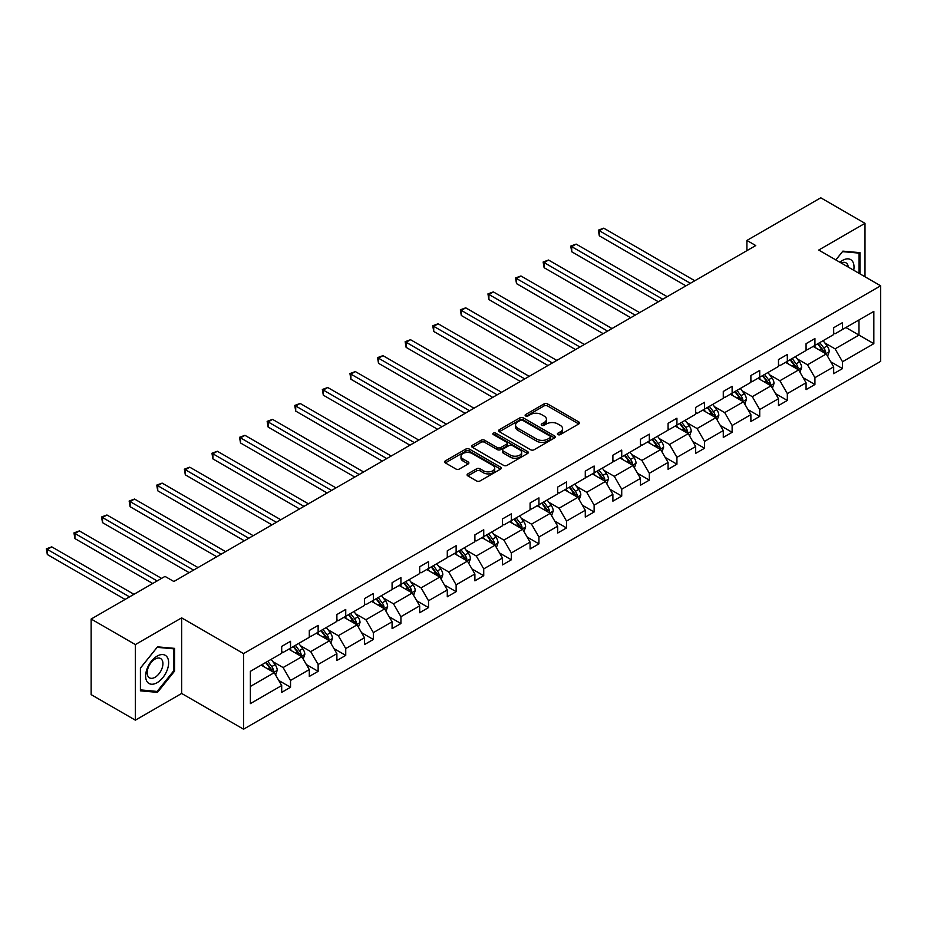 <?xml version="1.0" encoding="UTF-8"?>
<svg xmlns="http://www.w3.org/2000/svg" width="927" height="927" viewBox="0 0 927 927"><rect width="100%" height="100%" fill="white"/><g stroke="black" fill="none" stroke-linecap="round" stroke-linejoin="round"><path stroke-width="1.39" d="M557.915 434.601A1.715 0.997 0 0 0 560.337 434.601L578.796 423.94A2.457 1.414 0 0 0 579.514 422.944A2.457 1.414 0 0 0 578.796 421.936L547.533 403.894A2.457 1.414 0 0 0 544.056 403.894L525.609 414.543A1.715 0.997 0 0 0 525.111 415.25A1.715 0.997 0 0 0 525.609 415.945A1.715 0.997 0 0 0 528.042 415.945L530.429 414.566A7.856 4.542 0 0 1 541.542 414.566L544.149 416.072A7.856 4.542 0 0 1 546.455 419.282A7.856 4.542 0 0 1 544.149 422.492L541.762 423.871A1.715 0.997 0 0 0 541.252 424.566A1.715 0.997 0 0 0 541.762 425.273A1.715 0.997 0 0 0 544.195 425.273L546.582 423.894A7.856 4.542 0 0 1 557.695 423.894L560.302 425.4A7.856 4.542 0 0 1 562.596 428.61A7.856 4.542 0 0 1 560.302 431.82L557.915 433.199A1.715 0.997 0 0 0 557.405 433.894A1.715 0.997 0 0 0 557.915 434.601L557.915 433.199M467.822 473.871A2.457 1.414 0 0 0 467.104 474.879A2.457 1.414 0 0 0 467.822 475.875L476.594 480.939A2.457 1.414 0 0 0 480.07 480.939L500.557 469.108A2.457 1.414 0 0 0 501.275 468.112A2.457 1.414 0 0 0 500.557 467.104L469.305 449.062A2.457 1.414 0 0 0 465.829 449.062L445.331 460.893A2.457 1.414 0 0 0 444.612 461.889A2.457 1.414 0 0 0 445.331 462.897L455.933 469.016A2.457 1.414 0 0 0 459.398 469.016L468.17 463.952A2.457 1.414 0 0 0 468.888 462.944A2.457 1.414 0 0 0 468.17 461.947L462.921 458.911A6.57 3.789 0 0 1 460.997 456.223A6.57 3.789 0 0 1 465.053 452.724A6.57 3.789 0 0 1 472.214 453.546L492.793 465.424A6.57 3.789 0 0 1 494.717 468.112A6.57 3.789 0 0 1 490.661 471.611A6.57 3.789 0 0 1 483.5 470.789L480.07 468.807A2.457 1.414 0 0 0 476.594 468.807L467.822 473.871L467.822 475.875L476.594 470.858L476.594 468.807M181.646 617.869L135.377 644.578L91.147 619.039L91.147 694.624L135.377 720.163L181.646 693.454L243.558 729.201L243.558 653.616L181.646 617.869L181.646 693.454M864.995 276.756L864.995 223.337L818.726 250.047L880.65 285.794L243.558 653.616M864.995 223.337L820.766 197.799L746.895 240.441L746.895 250.661M91.147 619.039L165.006 576.397L173.859 581.496L755.748 245.551L746.895 240.441M530.603 449.757A2.457 1.414 0 0 0 534.079 449.757L554.566 437.926A2.457 1.414 0 0 0 555.285 436.93A2.457 1.414 0 0 0 554.566 435.922L523.303 417.88A2.457 1.414 0 0 0 519.838 417.88L499.34 429.711A2.457 1.414 0 0 0 498.622 430.707A2.457 1.414 0 0 0 499.34 431.715L530.603 449.757M494.045 434.972A1.715 0.997 0 0 1 495.783 435.215L495.783 433.164L527.567 451.519A2.457 1.414 0 0 1 528.286 452.515A2.457 1.414 0 0 1 527.567 453.523L507.069 465.354A2.457 1.414 0 0 1 503.593 465.354L472.341 447.301L472.341 445.296A2.457 1.414 0 0 0 471.623 446.304A2.457 1.414 0 0 0 472.341 447.301M472.341 445.296L481.113 440.232A2.457 1.414 0 0 1 484.578 440.232L497.254 447.556A2.457 1.414 0 0 0 500.731 447.556L506.548 444.195A2.457 1.414 0 0 0 507.266 443.199A2.457 1.414 0 0 0 506.548 442.191L493.349 434.578A1.715 0.997 0 0 1 492.851 433.871A1.715 0.997 0 0 1 493.906 432.955A1.715 0.997 0 0 1 495.783 433.164M135.377 644.578L135.377 720.163M250.371 671.333L281.692 653.257L281.692 646.409L290.533 641.31L290.533 648.147L309.294 637.324L309.294 630.476L318.135 625.377L318.135 632.214L336.883 621.391L336.883 614.543L345.736 609.433L345.736 616.281L364.485 605.458L364.485 598.61L373.338 593.5L373.338 600.348L392.086 589.514L392.086 582.677L400.928 577.567L400.928 584.416L419.688 573.581L419.688 566.745L428.529 561.635L428.529 568.483L447.289 557.648L447.289 550.812L456.13 545.702L456.13 552.538L474.891 541.716L474.891 534.867L483.732 529.769L483.732 536.606L502.48 525.783L502.48 518.935L511.333 513.836L511.333 520.673L530.082 509.85L530.082 503.002L538.935 497.892L538.935 504.74L557.683 493.917L557.683 487.069L566.524 481.959L566.524 488.807L585.285 477.984L585.285 471.136L594.126 466.026L594.126 472.874L612.886 462.04L612.886 455.203L621.727 450.093L621.727 456.941L640.476 446.107L640.476 439.271L649.329 434.16L649.329 440.997L668.077 430.174L668.077 423.326L676.93 418.228L676.93 425.064L695.679 414.242L695.679 407.393L704.532 402.295L704.532 409.131L723.28 398.309L723.28 391.461L732.121 386.35L732.121 393.199L750.882 382.376L750.882 375.528L759.723 370.418L759.723 377.266L778.483 366.443L778.483 359.595L787.324 354.485L787.324 361.333L806.073 350.499L806.073 343.662L814.926 338.552L814.926 345.4L833.674 334.566L833.674 327.729L842.527 322.619L842.527 329.467L873.837 311.379L873.837 343.662L842.527 361.739L842.527 368.587L833.674 373.685L833.674 366.849L814.926 377.671L814.926 384.52L806.073 389.63L806.073 382.781L787.324 393.604L787.324 400.452L778.483 405.562L778.483 398.714L759.723 409.549L759.723 416.385L750.882 421.495L750.882 414.647L732.121 425.481L732.121 432.318L723.28 437.428L723.28 430.58L704.532 441.414L704.532 448.251L695.679 453.361L695.679 446.524L676.93 457.347L676.93 464.195L668.077 469.294L668.077 462.457L649.329 473.28L649.329 480.128L640.476 485.227L640.476 478.39L621.727 489.213L621.727 496.061L612.886 501.171L612.886 494.323L594.126 505.145L594.126 511.994L585.285 517.104L585.285 510.256L566.524 521.078L566.524 527.927L557.683 533.037L557.683 526.188L538.935 537.023L538.935 543.859L530.082 548.969L530.082 542.121L511.333 552.955L511.333 559.792L502.48 564.902L502.48 558.054L483.732 568.888L483.732 575.725L474.891 580.835L474.891 573.998L456.13 584.821L456.13 591.669L447.289 596.768L447.289 589.931L428.529 600.754L428.529 607.602L419.688 612.712L419.688 605.864L400.928 616.687L400.928 623.535L392.086 628.645L392.086 621.797L373.338 632.62L373.338 639.468L364.485 644.578L364.485 637.73L345.736 648.564L345.736 655.401L336.883 660.511L336.883 653.662L318.135 664.497L318.135 671.333L309.294 676.443L309.294 669.595L290.533 680.43L290.533 687.266L281.692 692.376L281.692 685.54L250.371 703.616L250.371 671.333M243.558 729.201L880.65 361.379L880.65 285.794M288.76 649.167L301.854 656.733L283.106 667.556L272.862 661.646M283.106 667.556L290.533 680.43M301.854 656.733L309.294 669.595M281.692 651.623L283.106 652.446L290.533 648.147M316.362 633.234L329.456 640.8L310.707 651.623L300.464 645.713M310.707 651.623L318.135 664.497M329.456 640.8L336.883 653.662M309.294 635.69L310.707 636.501L318.135 632.214M343.963 617.301L357.057 624.856L338.297 635.69L328.065 629.781M338.297 635.69L345.736 648.564M357.057 624.856L364.485 637.73M336.883 619.757L338.297 620.569L345.736 616.281M371.565 601.368L384.659 608.923L365.898 619.757L355.667 613.848M365.898 619.757L373.338 632.62M384.659 608.923L392.086 621.797M364.485 603.825L365.898 604.636L373.338 600.348M399.166 585.435L412.26 592.99L393.5 603.825L383.257 597.903M393.5 603.825L400.928 616.687M412.26 592.99L419.688 605.864M392.086 587.88L393.5 588.703L400.928 584.416M426.768 569.502L439.85 577.058L421.101 587.88L410.858 581.971M421.101 587.88L428.529 600.754M439.85 577.058L447.289 589.931M419.688 571.947L421.101 572.77L428.529 568.483M454.357 553.57L467.451 561.125L448.703 571.947L438.459 566.038M448.703 571.947L456.13 584.821M467.451 561.125L474.891 573.998M447.289 556.015L448.703 556.837L456.13 552.538M481.959 537.625L495.053 545.192L476.304 556.015L466.061 550.105M476.304 556.015L483.732 568.888M495.053 545.192L502.48 558.054M474.891 540.082L476.304 540.904L483.732 536.606M509.56 521.692L522.654 529.259L503.894 540.082L493.662 534.172M503.894 540.082L511.333 552.955M522.654 529.259L530.082 542.121M502.48 524.149L503.894 524.96L511.333 520.673M537.162 505.76L550.256 513.326L531.495 524.149L521.264 518.239M531.495 524.149L538.935 537.023M550.256 513.326L557.683 526.188M530.082 508.216L531.495 509.027L538.935 504.74M564.763 489.827L577.857 497.382L559.097 508.216L548.854 502.307M559.097 508.216L566.524 521.078M577.857 497.382L585.285 510.256M557.683 492.283L559.097 493.094L566.524 488.807M592.365 473.894L605.447 481.449L586.698 492.283L576.455 486.362M586.698 492.283L594.126 505.145M605.447 481.449L612.886 494.323M585.285 476.339L586.698 477.162L594.126 472.874M619.954 457.961L633.048 465.516L614.3 476.339L604.056 470.429M614.3 476.339L621.727 489.213M633.048 465.516L640.476 478.39M612.886 460.406L614.3 461.229L621.727 456.941M647.556 442.028L660.65 449.583L641.901 460.406L631.658 454.497M641.901 460.406L649.329 473.28M660.65 449.583L668.077 462.457M640.476 444.473L641.901 445.296L649.329 440.997M675.157 426.096L688.251 433.651L669.491 444.473L659.259 438.564M669.491 444.473L676.93 457.347M688.251 433.651L695.679 446.524M668.077 428.541L669.491 429.363L676.93 425.064M702.759 410.151L715.853 417.718L697.092 428.541L686.861 422.631M697.092 428.541L704.532 441.414M715.853 417.718L723.28 430.58M695.679 412.608L697.092 413.419L704.532 409.131M730.36 394.218L743.454 401.785L724.694 412.608L714.45 406.698M724.694 412.608L732.121 425.481M743.454 401.785L750.882 414.647M723.28 396.675L724.694 397.486L732.121 393.199M757.962 378.286L771.044 385.841L752.295 396.675L742.052 390.765M752.295 396.675L759.723 409.549M771.044 385.841L778.483 398.714M750.882 380.742L752.295 381.553L759.723 377.266M785.551 362.353L798.645 369.908L779.897 380.742L769.653 374.821M779.897 380.742L787.324 393.604M798.645 369.908L806.073 382.781M778.483 364.809L779.897 365.62L787.324 361.333M813.153 346.42L826.247 353.975L807.498 364.809L797.255 358.888M807.498 364.809L814.926 377.671M826.247 353.975L833.674 366.849M806.073 348.865L807.498 349.688L814.926 345.4M845.887 327.521L858.981 335.076L835.088 348.865L824.856 342.955M835.088 348.865L842.527 361.739M873.837 343.662L858.981 335.076L858.981 319.966L873.837 311.379M833.674 332.932L835.088 333.755L842.527 329.467M250.371 686.455L274.253 672.666L261.171 665.111M274.253 672.666L281.692 685.54M830.754 361.797L842.527 368.587M803.164 377.729L814.926 384.52M775.563 393.662L787.324 400.452M747.962 409.595L759.723 416.385M720.36 425.528L732.121 432.318M692.759 441.461L704.532 448.251M665.157 457.393L676.93 464.195M637.567 473.326L649.329 480.128M609.966 489.271L621.727 496.061M582.365 505.203L594.126 511.994M554.763 521.136L566.524 527.927M527.162 537.069L538.935 543.859M499.56 553.002L511.333 559.792M471.97 568.935L483.732 575.725M444.369 584.867L456.13 591.669M416.768 600.812L428.529 607.602M389.166 616.745L400.928 623.535M361.565 632.678L373.338 639.468M333.963 648.61L345.736 655.401M306.373 664.543L318.135 671.333M278.772 680.476L290.533 687.266M859.955 273.847L859.955 252.654L842.875 251.136L835.818 259.908M174.566 671.125L174.566 648.367L157.486 646.837L140.417 668.077L140.417 690.835L157.486 692.365L174.566 671.125L173.673 670.615M558.599 434.844L560.302 433.859A7.856 4.542 0 0 0 562.596 430.649L562.596 428.61M546.455 419.282L546.455 421.322A7.856 4.542 0 0 1 544.149 424.531L542.446 425.516M578.761 423.963L547.533 405.933A2.457 1.414 0 0 0 544.056 405.933L526.293 416.188M554.531 437.95L523.303 419.919A2.457 1.414 0 0 0 519.838 419.919L499.375 431.739M550.221 437.625A1.715 0.997 0 0 0 550.731 436.93A1.715 0.997 0 0 0 550.221 436.223L522.782 420.383A1.715 0.997 0 0 0 520.36 420.383L517.834 421.843A7.856 4.542 0 0 0 515.539 425.053A7.856 4.542 0 0 0 517.834 428.251L536.594 439.085A7.856 4.542 0 0 0 547.706 439.085L550.221 437.625L550.221 439.676A1.715 0.997 0 0 0 550.731 438.969L550.731 436.93M515.539 425.053L515.539 427.092A7.856 4.542 0 0 0 517.834 430.302L517.834 428.251M550.221 439.676L547.706 441.125A7.856 4.542 0 0 1 536.594 441.125L517.834 430.302M472.376 447.324L481.113 442.283L481.113 440.232M507.266 443.199L507.266 445.238A2.457 1.414 0 0 1 506.548 446.235L500.731 449.595A2.457 1.414 0 0 1 497.254 449.595L484.578 442.283A2.457 1.414 0 0 0 481.113 442.283M495.783 435.215L527.533 453.535M510.418 455.145A6.57 3.789 0 0 0 517.579 455.968A6.57 3.789 0 0 0 521.634 452.469A6.57 3.789 0 0 0 519.699 449.792L512.457 445.597A2.457 1.414 0 0 0 508.981 445.597L503.164 448.958A2.457 1.414 0 0 0 502.446 449.966A2.457 1.414 0 0 0 503.164 450.962L510.418 455.145L510.418 457.196A6.57 3.789 0 0 0 517.579 458.019A6.57 3.789 0 0 0 521.634 454.508L521.634 452.469M502.446 449.966L502.446 452.005A2.457 1.414 0 0 0 503.164 453.002L503.164 450.962M510.418 457.196L503.164 453.002M494.717 468.112L494.717 470.151A6.57 3.789 0 0 1 490.661 473.651A6.57 3.789 0 0 1 483.5 472.84L480.07 470.858A2.457 1.414 0 0 0 476.594 470.858M460.997 456.223L460.997 458.274A6.57 3.789 0 0 0 462.921 460.951L462.921 458.911M468.135 463.963L462.921 460.951M500.522 469.132L469.305 451.101A2.457 1.414 0 0 0 465.829 451.101L445.366 462.909M155.69 691.322L157.486 692.365M827.591 356.304L829.213 351.611A6.628 3.824 -120 0 0 827.104 345.956L823.13 340.661M816.003 348.065L814.288 345.771M694.798 280.742L603.732 228.169L599.317 230.719L599.317 235.829L685.945 285.852M825.273 353.407L825.644 351.889A6.628 3.824 -120 0 0 823.744 347.903L819.769 342.596M818.112 343.558L822.481 349.398A3.372 1.947 60 0 1 823.095 350.418L825.644 351.889M817.649 343.824L821.623 349.131A6.628 3.824 60 0 1 823.269 352.26M599.317 235.829L598.344 230.163L690.372 283.291M598.344 230.163L603.732 228.169M799.989 372.237L801.623 367.544A6.628 3.824 -120 0 0 799.503 361.889L795.528 356.594M788.402 363.998L786.687 361.704M667.197 296.675L576.13 244.102L571.716 246.652L571.716 251.762L658.355 301.785M797.672 369.352L798.043 367.822A6.628 3.824 -120 0 0 796.142 363.836L792.168 358.529M790.511 359.491L794.879 365.331A3.372 1.947 60 0 1 795.493 366.35L798.043 367.822M790.047 359.757L794.022 365.064A6.628 3.824 60 0 1 795.667 368.193M571.716 251.762L570.742 246.095L662.77 299.224M570.742 246.095L576.13 244.102M772.388 388.17L774.022 383.477A6.628 3.824 -120 0 0 771.901 377.834L767.927 372.527M760.812 379.931L759.086 377.637M639.595 312.608L548.541 260.035L544.114 262.584L544.114 267.694L630.754 317.718M770.07 385.284L770.441 383.755A6.628 3.824 -120 0 0 768.541 379.769L764.566 374.473M762.909 375.423L767.278 381.264A3.372 1.947 60 0 1 767.892 382.283L770.441 383.755M762.446 375.69L766.42 380.997A6.628 3.824 60 0 1 768.066 384.126M544.114 267.694L543.141 262.028L635.169 315.157M543.141 262.028L548.541 260.035M853.721 270.244A16.269 9.386 120 0 0 839.908 262.271M848.263 267.103A11.136 6.431 120 0 0 845.992 262.839A11.136 6.431 120 0 0 841.171 263.001M835.853 259.931L842.527 251.634L859.062 253.117L859.062 273.338M857.973 252.48L859.062 253.117M167.092 670.291A16.269 9.386 120 0 0 162.885 654.578A16.269 9.386 120 0 0 147.173 668.506A16.269 9.386 120 0 0 151.391 684.219A16.269 9.386 120 0 0 167.092 670.291M161.866 668.796A11.136 6.431 120 0 0 160.614 658.541A11.136 6.431 120 0 0 148.227 667.579A11.136 6.431 120 0 0 149.479 677.834A11.136 6.431 120 0 0 161.866 668.796M140.591 689.978L140.591 667.915L157.138 647.336L173.673 648.819L173.673 670.87L157.138 691.449L140.417 689.873M172.584 648.182L173.673 648.819M744.798 404.114L746.42 399.41A6.628 3.824 -120 0 0 744.3 393.766L740.337 388.459M733.211 395.864L731.484 393.569M611.994 328.54L520.939 275.968L516.513 278.529L516.513 283.627L603.153 333.65M742.469 401.217L742.84 399.688A6.628 3.824 -120 0 0 740.94 395.702L736.977 390.406M735.308 391.356L739.676 397.196A3.372 1.947 60 0 1 740.291 398.228L742.84 399.688M734.844 391.623L738.819 396.93A6.628 3.824 60 0 1 740.476 400.058M516.513 283.627L515.539 277.961L607.579 331.101M515.539 277.961L520.939 275.968M717.197 420.047L718.819 415.342A6.628 3.824 -120 0 0 716.71 409.699L712.736 404.392M705.609 411.797L703.883 409.502M584.392 344.473L493.338 291.901L488.911 294.462L488.911 299.56L575.551 349.583M714.868 417.15L715.238 415.632A6.628 3.824 -120 0 0 713.338 411.634L709.375 406.339M707.707 407.301L712.087 413.129A3.372 1.947 60 0 1 712.701 414.16L715.238 415.632M707.243 407.567L711.218 412.863A6.628 3.824 60 0 1 712.875 415.991M488.911 299.56L487.938 293.894L579.978 347.034M487.938 293.894L493.338 291.901M689.595 435.98L691.218 431.275A6.628 3.824 -120 0 0 689.109 425.632L685.134 420.325M678.008 427.741L676.293 425.435M556.803 360.406L465.736 307.834L461.31 310.394L461.31 315.504L547.95 365.516M687.266 433.083L687.637 431.565A6.628 3.824 -120 0 0 685.748 427.579L681.774 422.272M680.105 423.233L684.485 429.062A3.372 1.947 60 0 1 685.099 430.093L687.637 431.565M679.653 423.5L683.616 428.795A6.628 3.824 60 0 1 685.273 431.936M461.31 315.504L460.337 309.827L552.376 362.967M460.337 309.827L465.736 307.834M661.994 451.912L663.616 447.208A6.628 3.824 -120 0 0 661.507 441.565L657.533 436.269M650.406 443.674L648.691 441.368M529.201 376.35L438.135 323.778L433.72 326.327L433.72 331.437L520.348 381.449M659.676 449.016L660.047 447.498A6.628 3.824 -120 0 0 658.147 443.512L654.172 438.204M652.515 439.166L656.884 444.995A3.372 1.947 60 0 1 657.498 446.026L660.047 447.498M652.052 439.433L656.026 444.728A6.628 3.824 60 0 1 657.672 447.868M433.72 331.437L432.747 325.759L524.775 378.9M432.747 325.759L438.135 323.778M634.392 467.845L636.026 463.152A6.628 3.824 -120 0 0 633.906 457.498L629.931 452.202M622.817 459.607L621.09 457.301M501.6 392.283L410.534 339.711L406.119 342.26L406.119 347.37L492.758 397.382M632.075 464.948L632.446 463.43A6.628 3.824 -120 0 0 630.545 459.444L626.571 454.137M624.914 455.099L629.282 460.939A3.372 1.947 60 0 1 629.896 461.959L632.446 463.43M624.45 455.366L628.425 460.673A6.628 3.824 60 0 1 630.07 463.801M406.119 347.37L405.145 341.704L497.173 394.832M405.145 341.704L410.534 339.711M606.791 483.778L608.425 479.085A6.628 3.824 -120 0 0 606.304 473.43L602.33 468.135M595.215 475.539L593.489 473.245M473.998 408.216L382.944 355.644L378.517 358.193L378.517 363.303L465.157 413.326M604.474 480.881L604.844 479.363A6.628 3.824 -120 0 0 602.944 475.377L598.969 470.07M597.312 471.032L601.681 476.872A3.372 1.947 60 0 1 602.295 477.892L604.844 479.363M596.849 471.298L600.823 476.605A6.628 3.824 60 0 1 602.48 479.734M378.517 363.303L377.544 357.637L469.572 410.765M377.544 357.637L382.944 355.644M579.201 499.711L580.823 495.018A6.628 3.824 -120 0 0 578.703 489.375L574.74 484.068M567.614 491.472L565.887 489.178M446.397 424.149L355.342 371.576L350.916 374.126L350.916 379.236L437.556 429.259M576.872 496.826L577.243 495.296A6.628 3.824 -120 0 0 575.343 491.31L571.38 486.003M569.711 486.965L574.08 492.805A3.372 1.947 60 0 1 574.694 493.824L577.243 495.296M569.248 487.231L573.222 492.538A6.628 3.824 60 0 1 574.879 495.667M350.916 379.236L349.942 373.569L441.982 426.698M349.942 373.569L355.342 371.576M551.6 515.655L553.222 510.951A6.628 3.824 -120 0 0 551.113 505.308L547.139 500.001M540.012 507.405L538.286 505.111M418.795 440.082L327.741 387.509L323.314 390.058L323.314 395.169L409.954 445.192M549.271 512.758L549.641 511.229A6.628 3.824 -120 0 0 547.741 507.243L543.778 501.947M542.11 502.897L546.49 508.738A3.372 1.947 60 0 1 547.104 509.769L549.641 511.229M541.646 503.164L545.621 508.471A6.628 3.824 60 0 1 547.278 511.6M323.314 395.169L322.341 389.502L414.381 442.642M322.341 389.502L327.741 387.509M523.998 531.588L525.621 526.884A6.628 3.824 -120 0 0 523.512 521.241L519.537 515.933M512.411 523.338L510.696 521.044M391.206 456.014L300.139 403.442L295.713 406.003L295.713 411.101L382.353 461.125M521.669 528.691L522.04 527.173A6.628 3.824 -120 0 0 520.151 523.176L516.177 517.88M514.52 518.842L518.888 524.67A3.372 1.947 60 0 1 519.502 525.702L522.04 527.173M514.056 519.108L518.019 524.404A6.628 3.824 60 0 1 519.676 527.533M295.713 411.101L294.74 405.435L386.779 458.575M294.74 405.435L300.139 403.442M496.397 547.521L498.031 542.816A6.628 3.824 -120 0 0 495.91 537.173L491.936 531.866M484.809 539.282L483.094 536.976M363.604 471.947L272.538 419.375L268.123 421.936L268.123 427.046L354.751 477.057M494.079 544.624L494.45 543.106A6.628 3.824 -120 0 0 492.55 539.108L488.575 533.813M486.918 534.775L491.287 540.603A3.372 1.947 60 0 1 491.901 541.635L494.45 543.106M486.455 535.041L490.429 540.337A6.628 3.824 60 0 1 492.075 543.465M268.123 427.046L267.15 421.368L359.178 474.508M267.15 421.368L272.538 419.375M468.795 563.454L470.429 558.749A6.628 3.824 -120 0 0 468.309 553.106L464.334 547.811M457.22 555.215L455.493 552.909M336.003 487.892L244.937 435.319L240.522 437.868L240.522 442.979L327.161 492.99M466.478 560.557L466.849 559.039A6.628 3.824 -120 0 0 464.948 555.053L460.974 549.746M459.317 550.708L463.685 556.536A3.372 1.947 60 0 1 464.3 557.567L466.849 559.039M458.853 550.974L462.828 556.27A6.628 3.824 60 0 1 464.473 559.41M240.522 442.979L239.548 437.301L331.576 490.441M239.548 437.301L244.937 435.319M441.194 579.387L442.828 574.694A6.628 3.824 -120 0 0 440.707 569.039L436.733 563.743M429.618 571.148L427.892 568.842M308.401 503.825L217.347 451.252L212.92 453.801L212.92 458.911L299.56 508.923M438.877 576.49L439.247 574.972A6.628 3.824 -120 0 0 437.347 570.986L433.373 565.679M431.715 566.64L436.084 572.48A3.372 1.947 60 0 1 436.698 573.5L439.247 574.972M431.252 566.907L435.226 572.214A6.628 3.824 60 0 1 436.884 575.343M212.92 458.911L211.947 453.245L303.975 506.374M211.947 453.245L217.347 451.252M413.604 595.319L415.226 590.626A6.628 3.824 -120 0 0 413.106 584.972L409.143 579.676M402.017 587.081L400.29 584.786M280.8 519.757L189.745 467.185L185.319 469.734L185.319 474.844L271.959 524.867M411.275 592.423L411.646 590.905A6.628 3.824 -120 0 0 409.746 586.918L405.783 581.611M404.114 582.573L408.483 588.413A3.372 1.947 60 0 1 409.097 589.433L411.646 590.905M403.651 582.84L407.625 588.147A6.628 3.824 60 0 1 409.282 591.275M185.319 474.844L184.346 469.178L276.385 522.307M184.346 469.178L189.745 467.185M386.003 611.252L387.625 606.559A6.628 3.824 -120 0 0 385.516 600.916L381.542 595.609M374.415 603.013L372.689 600.719M253.198 535.69L162.144 483.118L157.717 485.667L157.717 490.777L244.357 540.8M383.674 608.367L384.045 606.837A6.628 3.824 -120 0 0 382.144 602.851L378.181 597.544M376.513 598.506L380.893 604.346A3.372 1.947 60 0 1 381.507 605.366L384.045 606.837M376.049 598.772L380.024 604.08A6.628 3.824 60 0 1 381.681 607.208M157.717 490.777L156.744 485.111L248.784 538.239M156.744 485.111L162.144 483.118M358.401 627.185L360.024 622.492A6.628 3.824 -120 0 0 357.915 616.849L353.94 611.542M346.814 618.946L345.099 616.652M225.609 551.623L134.542 499.05L130.116 501.6L130.116 506.71L216.756 556.733M356.072 624.3L356.443 622.77A6.628 3.824 -120 0 0 354.554 618.784L350.58 613.489M348.923 614.439L353.291 620.279A3.372 1.947 60 0 1 353.905 621.299L356.443 622.77M348.459 614.705L352.422 620.012A6.628 3.824 60 0 1 354.079 623.141M130.116 506.71L129.143 501.043L221.182 554.172M129.143 501.043L134.542 499.05M330.8 643.129L332.434 638.425A6.628 3.824 -120 0 0 330.313 632.782L326.339 627.475M319.212 634.879L317.498 632.585M198.007 567.556L106.941 514.983L102.526 517.544L102.526 522.643L189.154 572.666M328.482 640.233L328.853 638.703A6.628 3.824 -120 0 0 326.953 634.717L322.978 629.421M321.321 630.372L325.69 636.212A3.372 1.947 60 0 1 326.304 637.243L328.853 638.703M320.858 630.65L324.832 635.945A6.628 3.824 60 0 1 326.478 639.074M102.526 522.643L101.553 516.976L193.581 570.117M101.553 516.976L106.941 514.983M303.199 659.062L304.832 654.358A6.628 3.824 -120 0 0 302.712 648.715L298.737 643.408M291.623 650.824L289.896 648.518M161.565 578.39L79.351 530.916L74.925 533.477L74.925 538.575L152.712 583.489M300.881 656.165L301.252 654.647A6.628 3.824 -120 0 0 299.351 650.65L295.377 645.354M293.72 646.316L298.088 652.144A3.372 1.947 60 0 1 298.703 653.176L301.252 654.647M293.256 646.582L297.231 651.878A6.628 3.824 60 0 1 298.876 655.007M74.925 538.575L73.951 532.909L157.138 580.939M73.951 532.909L79.351 530.916M275.597 674.995L277.231 670.291A6.628 3.824 -120 0 0 275.11 664.647L271.136 659.352M264.021 666.756L262.295 664.45M133.963 594.323L51.75 546.849L47.323 549.41L47.323 554.52L125.11 599.433M273.28 672.098L273.65 670.58A6.628 3.824 -120 0 0 271.75 666.594L267.776 661.287M266.119 662.249L270.487 668.077A3.372 1.947 60 0 1 271.101 669.109L273.65 670.58M265.655 662.515L269.63 667.811A6.628 3.824 60 0 1 271.287 670.951M47.323 554.52L46.35 548.842L129.537 596.872M46.35 548.842L51.75 546.849M560.302 433.859L560.302 431.82M541.762 425.273L541.762 423.871M544.149 424.531L544.149 422.492M525.609 415.945L525.609 414.543M544.056 405.933L544.056 403.894M547.533 405.933L547.533 403.894M578.796 423.94L578.796 421.936M499.34 431.715L499.34 429.711M519.838 419.919L519.838 417.88M523.303 419.919L523.303 417.88M554.566 437.926L554.566 435.922M536.594 441.125L536.594 439.085M547.706 441.125L547.706 439.085M484.578 442.283L484.578 440.232M497.254 449.595L497.254 447.556M500.731 449.595L500.731 447.556M506.548 446.235L506.548 444.195M527.567 453.523L527.567 451.519M480.07 470.858L480.07 468.807M483.5 472.84L483.5 470.789M468.17 463.952L468.17 461.947M445.331 462.897L445.331 460.893M465.829 451.101L465.829 449.062M469.305 451.101L469.305 449.062M500.557 469.108L500.557 467.104M825.772 353.697L829.178 351.739M823.744 347.903L827.104 345.956M819.735 350.221L821.623 349.131M798.17 369.63L801.577 367.671M796.142 363.836L799.503 361.889M792.133 366.153L794.022 365.064M770.569 385.574L773.975 383.604M768.541 379.769L771.901 377.834M764.532 382.086L766.42 380.997M742.967 401.507L746.374 399.537M740.94 395.702L744.3 393.766M736.93 398.019L738.819 396.93M715.377 417.44L718.773 415.47M713.338 411.634L716.71 409.699M709.34 413.952L711.218 412.863M687.776 433.373L691.183 431.403M685.748 427.579L689.109 425.632M681.739 429.885L683.616 428.795M660.175 449.305L663.581 447.335M658.147 443.512L661.507 441.565M654.138 445.817L656.026 444.728M632.573 465.238L635.98 463.28M630.545 459.444L633.906 457.498M626.536 461.762L628.425 460.673M604.972 481.171L608.379 479.213M602.944 475.377L606.304 473.43M598.935 477.695L600.823 476.605M577.37 497.115L580.777 495.145M575.343 491.31L578.703 489.375M571.333 493.627L573.222 492.538M549.781 513.048L553.176 511.078M547.741 507.243L551.113 505.308M543.743 509.56L545.621 508.471M522.179 528.981L525.586 527.011M520.151 523.176L523.512 521.241M516.142 525.493L518.019 524.404M494.578 544.914L497.984 542.944M492.55 539.108L495.91 537.173M488.541 541.426L490.429 540.337M466.976 560.847L470.383 558.877M464.948 555.053L468.309 553.106M460.939 557.359L462.828 556.27M439.375 576.779L442.782 574.821M437.347 570.986L440.707 569.039M433.338 573.292L435.226 572.214M411.773 592.712L415.18 590.754M409.746 586.918L413.106 584.972M405.736 589.236L407.625 588.147M384.184 608.657L387.579 606.687M382.144 602.851L385.516 600.916M378.146 605.169L380.024 604.08M356.582 624.589L359.989 622.62M354.554 618.784L357.915 616.849M350.545 621.102L352.422 620.012M328.981 640.522L332.387 638.552M326.953 634.717L330.313 632.782M322.944 637.034L324.832 635.945M301.379 656.455L304.786 654.485M299.351 650.65L302.712 648.715M295.342 652.967L297.231 651.878M273.778 672.388L277.185 670.418M271.75 666.594L275.11 664.647M267.741 668.9L269.63 667.811"/></g></svg>
